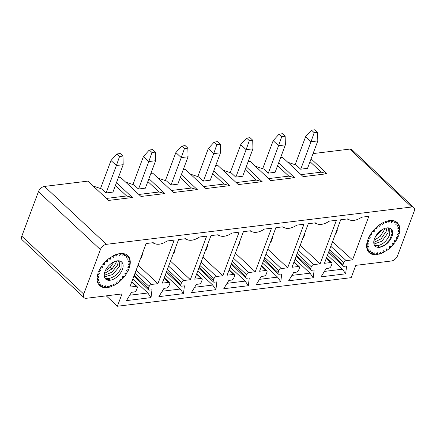 <?xml version="1.0" encoding="UTF-8"?>
<svg xmlns="http://www.w3.org/2000/svg" width="436" height="436" viewBox="0 0 436 436"><rect width="100%" height="100%" fill="white"/><g stroke="black" fill="none" stroke-linecap="round" stroke-linejoin="round"><path stroke-width="0.65" d="M102.465 267.453L100.22 268.467A20.552 12.126 -46.9 0 1 102.002 265.693L102.465 267.453L101.441 266.494M122.047 255.387L121.927 253.409A20.552 12.126 -46.9 0 1 124.189 253.692L122.047 255.387M105.414 287.695A20.552 12.126 -46.9 0 1 103.158 287.411L105.299 285.716L105.414 287.695L104.308 286.501M102.602 287.259A20.552 12.126 -46.9 0 1 100.716 286.398L102.956 285.068L102.602 287.259L101.457 285.956M100.275 286.092A20.552 12.126 -46.9 0 1 98.988 284.872A20.552 12.126 -46.9 0 1 98.841 284.686L101.081 283.787L100.275 286.092L99.026 284.615M98.531 284.245A20.552 12.126 -46.9 0 1 97.615 282.359L99.757 281.928L98.531 284.245M97.446 281.803A20.552 12.126 -46.9 0 1 97.092 279.52L99.043 279.569L97.446 281.803M97.075 278.866A20.552 12.126 -46.9 0 1 97.293 276.282L98.967 276.816L97.075 278.866M97.43 275.568A20.552 12.126 -46.9 0 1 98.209 272.8L99.533 273.792L97.43 275.568M98.492 272.048A20.552 12.126 -46.9 0 1 99.806 269.214L100.716 270.625L98.492 272.048M102.531 264.974A20.552 12.126 -46.9 0 1 104.711 262.379L104.705 264.418L102.531 264.974M105.332 261.725A20.552 12.126 -46.9 0 1 107.812 259.425L107.338 261.649L105.332 261.725M108.499 258.859A20.552 12.126 -46.9 0 1 111.169 256.957L110.248 259.273L108.499 258.859M111.889 256.51A20.552 12.126 -46.9 0 1 114.635 255.082L113.306 257.387L111.889 256.51M115.36 254.771A20.552 12.126 -46.9 0 1 118.058 253.883L116.379 256.079L115.36 254.771M118.843 282.245A20.552 12.126 -46.9 0 1 116.178 284.147L117.099 281.83L118.843 282.245M122.009 279.378A20.552 12.126 -46.9 0 1 119.535 281.678L120.004 279.449L122.009 279.378M124.81 276.13A20.552 12.126 -46.9 0 1 122.636 278.724L122.636 276.686L124.81 276.13M127.127 272.636A20.552 12.126 -46.9 0 1 125.345 275.41L124.876 273.65L127.127 272.636M128.854 269.056A20.552 12.126 -46.9 0 1 127.541 271.884L126.625 270.478L128.854 269.056M127.939 267.208L129.132 268.304L127.813 267.312L129.917 265.535A20.552 12.126 -46.9 0 1 129.132 268.304M128.843 263.78L130.048 264.821L128.375 264.287L130.266 262.238A20.552 12.126 -46.9 0 1 130.048 264.821M128.996 260.559L130.25 261.584L128.298 261.535L129.895 259.3A20.552 12.126 -46.9 0 1 130.25 261.584M128.369 257.692L129.726 258.744L127.585 259.175L128.816 256.853A20.552 12.126 -46.9 0 1 129.726 258.744M126.974 255.289L128.5 256.417L126.26 257.316L127.072 255.011A20.552 12.126 -46.9 0 1 128.5 256.417M124.745 253.845A20.552 12.126 -46.9 0 1 126.625 254.706L124.385 256.036L124.745 253.845M118.756 253.719A20.552 12.126 -46.9 0 1 121.29 253.409L119.339 255.403L118.756 253.719M108.586 287.384A20.552 12.126 -46.9 0 1 106.057 287.689L108.008 285.7L108.586 287.384L107.474 286.245M111.981 286.332A20.552 12.126 -46.9 0 1 109.289 287.22L110.962 285.024L111.981 286.332L110.82 285.215M115.453 284.594A20.552 12.126 -46.9 0 1 112.711 286.021L114.036 283.716L115.453 284.594M38.439 191.682L21.8 236.181L83.75 294.087A5.706 3.368 133.1 0 0 84.104 297.739A5.706 3.368 133.1 0 0 86.235 298.3L121.993 293.929L117.388 306.241L351.176 277.661L355.776 265.35L391.533 260.979A5.706 3.368 133.1 0 0 397.561 255.725L414.2 211.22A5.706 3.368 133.1 0 0 413.84 207.574A5.706 3.368 133.1 0 0 411.715 207.007L106.411 244.329A5.706 3.368 133.1 0 0 100.389 249.588L38.439 191.682A5.706 3.368 -46.9 0 1 44.467 186.423L87.887 181.114L108.559 200.44L132.397 197.524L126.62 195.96L115.415 185.485M83.75 294.087L100.389 249.588M370.257 253.447A20.552 12.126 133.1 0 0 372.142 254.308L372.497 252.117L370.257 253.447M372.698 254.46A20.552 12.126 133.1 0 0 374.955 254.744L374.84 252.766L372.698 254.46M378.132 254.428A20.552 12.126 -46.9 0 1 375.598 254.738L377.549 252.749L378.132 254.428L377.015 253.294M378.83 254.27A20.552 12.126 133.1 0 0 381.527 253.381L380.508 252.073L378.83 254.27M382.252 253.071A20.552 12.126 133.1 0 0 384.993 251.643L383.582 250.76L382.252 253.071M385.718 251.196A20.552 12.126 133.1 0 0 388.389 249.288L386.639 248.88L385.718 251.196M389.076 248.727A20.552 12.126 133.1 0 0 391.555 246.427L389.544 246.498L389.076 248.727M392.177 245.773A20.552 12.126 133.1 0 0 394.357 243.179L392.177 243.735L392.177 245.773M394.885 242.46A20.552 12.126 133.1 0 0 396.667 239.686L394.417 240.699L394.885 242.46M397.082 238.933A20.552 12.126 133.1 0 0 398.395 236.099L396.171 237.527L397.082 238.933M398.673 235.353A20.552 12.126 133.1 0 0 399.458 232.584L397.354 234.361L398.673 235.353L397.479 234.252M399.594 231.865A20.552 12.126 133.1 0 0 399.812 229.282L397.921 231.336L399.594 231.865L398.39 230.829M399.79 228.633A20.552 12.126 133.1 0 0 399.436 226.349L397.845 228.584L399.79 228.633L398.537 227.608M399.267 225.788A20.552 12.126 133.1 0 0 398.357 223.902L397.125 226.224L399.267 225.788L397.915 224.742M398.041 223.466A20.552 12.126 133.1 0 0 396.613 222.06L395.801 224.366L398.041 223.466L396.515 222.338M396.171 221.755A20.552 12.126 133.1 0 0 394.286 220.894L393.931 223.085L396.171 221.755M393.73 220.741A20.552 12.126 133.1 0 0 391.474 220.458L391.588 222.436L393.73 220.741M388.296 220.769A20.552 12.126 -46.9 0 1 390.83 220.458L388.879 222.453L388.296 220.769M387.599 220.932A20.552 12.126 133.1 0 0 384.901 221.82L385.92 223.128L387.599 220.932M384.176 222.126A20.552 12.126 133.1 0 0 381.435 223.559L382.846 224.436L384.176 222.126M380.71 224A20.552 12.126 133.1 0 0 378.039 225.908L379.789 226.322L380.71 224M377.353 226.469A20.552 12.126 133.1 0 0 374.873 228.775L376.884 228.698L377.353 226.469M374.252 229.429A20.552 12.126 133.1 0 0 372.072 232.023L374.252 231.467L374.252 229.429M371.543 232.737A20.552 12.126 133.1 0 0 369.761 235.516L372.012 234.503L371.543 232.737M369.347 236.263A20.552 12.126 133.1 0 0 368.033 239.097L370.257 237.675L369.347 236.263M367.755 239.849A20.552 12.126 133.1 0 0 366.97 242.618L369.074 240.841L367.755 239.849M366.834 243.332A20.552 12.126 133.1 0 0 366.616 245.915L368.507 243.866L366.834 243.332M366.638 246.569A20.552 12.126 133.1 0 0 366.992 248.852L368.584 246.618L366.638 246.569M298.398 266.494L292.011 267.273L308.296 223.717L315.43 222.845A16.557 9.772 133.1 0 0 317.277 223.946A16.557 9.772 133.1 0 0 329.262 221.156L336.39 220.284L320.106 263.84L313.724 264.619A2.284 1.346 133.1 0 0 311.309 266.723L310.601 268.614A2.284 1.346 133.1 0 0 310.748 270.075A2.284 1.346 133.1 0 0 311.598 270.298L314.154 269.988L313.217 277.781L288.637 280.789L293.717 272.484L296.273 272.173A2.284 1.346 133.1 0 0 298.682 270.069L299.39 268.178A2.284 1.346 133.1 0 0 299.249 266.718A2.284 1.346 133.1 0 0 298.398 266.494L293.88 262.27M265.96 270.456L259.573 271.236L275.863 227.685L282.991 226.813A16.557 9.772 133.1 0 0 284.839 227.914A16.557 9.772 133.1 0 0 296.823 225.118L303.957 224.246L287.673 267.802L281.285 268.587A2.284 1.346 133.1 0 0 278.877 270.685L278.168 272.582A2.284 1.346 133.1 0 0 278.31 274.042A2.284 1.346 133.1 0 0 279.16 274.266L281.716 273.955L280.779 281.749L256.199 284.752L261.284 276.451L263.835 276.141A2.284 1.346 133.1 0 0 266.249 274.037L266.957 272.146A2.284 1.346 133.1 0 0 266.81 270.685A2.284 1.346 133.1 0 0 265.96 270.456L261.447 266.238M233.522 274.424L227.14 275.203L243.424 231.647L250.553 230.775A16.557 9.772 133.1 0 0 252.4 231.876A16.557 9.772 133.1 0 0 264.385 229.085L271.519 228.213L255.234 271.77L248.847 272.549A2.284 1.346 133.1 0 0 246.438 274.653L245.73 276.544A2.284 1.346 133.1 0 0 245.871 278.005A2.284 1.346 133.1 0 0 246.722 278.233L249.278 277.917L248.346 285.711L223.761 288.719L228.846 280.419L231.402 280.103A2.284 1.346 133.1 0 0 233.81 278.005L234.519 276.108A2.284 1.346 133.1 0 0 234.377 274.647A2.284 1.346 133.1 0 0 233.522 274.424L229.009 270.2M201.089 278.386L194.701 279.171L210.986 235.614L218.12 234.742A16.557 9.772 133.1 0 0 219.962 235.843A16.557 9.772 133.1 0 0 231.952 233.053L239.081 232.181L222.796 275.732L216.409 276.517A2.284 1.346 133.1 0 0 214 278.615L213.291 280.512A2.284 1.346 133.1 0 0 213.433 281.972A2.284 1.346 133.1 0 0 214.289 282.196L216.839 281.885L215.907 289.678L191.322 292.681L196.407 284.381L198.963 284.07A2.284 1.346 133.1 0 0 201.372 281.967L202.081 280.076A2.284 1.346 133.1 0 0 201.939 278.615A2.284 1.346 133.1 0 0 201.089 278.386L196.571 274.168M168.65 282.354L162.263 283.133L178.547 239.577L185.681 238.705A16.557 9.772 133.1 0 0 187.529 239.805A16.557 9.772 133.1 0 0 199.514 237.015L206.642 236.143L190.358 279.699L183.976 280.479A2.284 1.346 133.1 0 0 181.561 282.583L180.853 284.474A2.284 1.346 133.1 0 0 181 285.934A2.284 1.346 133.1 0 0 181.85 286.163L184.406 285.847L183.469 293.646L158.889 296.649L163.969 288.349L166.525 288.033A2.284 1.346 133.1 0 0 168.934 285.934L169.642 284.038A2.284 1.346 133.1 0 0 169.5 282.577A2.284 1.346 133.1 0 0 168.65 282.354L164.132 278.135M157.925 283.667L151.537 284.446A2.284 1.346 133.1 0 0 149.128 286.55L148.42 288.441A2.284 1.346 133.1 0 0 148.562 289.902A2.284 1.346 133.1 0 0 149.412 290.125L151.968 289.815L151.03 297.608L126.451 300.617L131.536 292.311L134.086 292A2.284 1.346 133.1 0 0 136.501 289.896L137.209 288.005A2.284 1.346 133.1 0 0 137.062 286.545A2.284 1.346 133.1 0 0 136.212 286.321L129.824 287.101L146.115 243.544L153.243 242.672A16.557 9.772 133.1 0 0 155.091 243.773A16.557 9.772 133.1 0 0 167.075 240.983L174.209 240.111L157.925 283.667L138.054 265.093M346.157 260.652A2.284 1.346 -46.9 0 0 343.748 262.755L343.039 264.647A2.284 1.346 -46.9 0 0 343.181 266.107A2.284 1.346 -46.9 0 0 344.037 266.336L346.587 266.02L345.655 273.819L321.07 276.822L326.155 268.522L328.711 268.205A2.284 1.346 -46.9 0 0 331.12 266.107L331.829 264.211A2.284 1.346 -46.9 0 0 331.687 262.75A2.284 1.346 -46.9 0 0 330.837 262.526L324.449 263.306L340.734 219.749L347.863 218.877A16.557 9.772 133.1 0 0 349.71 219.978A16.557 9.772 133.1 0 0 361.7 217.188L368.829 216.316L352.544 259.872L346.157 260.652L330.81 246.302M122.396 269.486A11.701 6.905 -46.9 0 1 110.041 280.255A11.701 6.905 -46.9 0 1 105.681 279.1A11.701 6.905 -46.9 0 1 108.624 265.835A11.701 6.905 -46.9 0 1 121.666 262.003A11.701 6.905 -46.9 0 1 122.396 269.486M368.387 251.736A20.552 12.126 133.1 0 0 368.529 251.921A20.552 12.126 133.1 0 0 369.815 253.142L370.627 250.836L368.387 251.736M367.161 249.408A20.552 12.126 133.1 0 0 368.071 251.294L369.303 248.972L367.161 249.408M390.841 228.747L392.084 233.467L389.882 239.522L385.113 244.754L379.587 247.305A11.701 6.905 -46.9 0 0 390.438 239.517A11.701 6.905 -46.9 0 0 391.206 229.053A11.701 6.905 -46.9 0 0 382.416 229.478A11.701 6.905 -46.9 0 0 374.486 238.666A11.701 6.905 133.1 0 0 375.222 246.149A11.701 6.905 133.1 0 0 379.587 247.305L377.838 245.67C383.206 244.307 387.179 240.579 389.751 234.486L389.784 228.175M380.361 252.264L381.527 253.381M368.567 251.659L369.815 253.142M373.848 253.55L374.955 254.744M370.998 253.005L372.142 254.308M313.07 153.586L349.765 149.101A5.706 3.368 -46.9 0 1 351.896 149.668L413.84 207.574M280.631 157.554L282.506 157.325L303.178 176.645L327.016 173.735L321.239 172.166L310.034 161.696M248.193 161.522L250.068 161.287L270.74 180.613L294.578 177.697L288.806 176.133L277.601 165.658M215.755 165.484L217.635 165.255L238.307 184.581L262.145 181.665L256.368 180.101L245.163 169.626M183.322 169.451L185.196 169.223L205.868 188.543L229.707 185.627L223.93 184.063L212.724 173.588M150.883 173.414L152.758 173.185L173.43 192.51L197.268 189.595L191.491 188.03L180.286 177.556M118.445 177.381L120.325 177.152L140.992 196.473L164.83 193.562L159.058 191.993L147.853 181.523M84.104 297.739L22.16 239.833A5.706 3.368 -46.9 0 1 21.8 236.181M114.079 261.714L110.308 267.257L105.223 270.93M116.543 260.973L115.834 263.349L112.057 268.892L104.406 273.486M119.889 261.011L119.333 266.619L112.831 274.467L104.411 276.876M121.077 261.546L121.088 268.254C118.216 274.081 113.954 277.536 108.291 278.62L104.885 278.075M105.599 279.018L110.041 280.255L108.291 278.62L108.335 280.223M118.407 260.788L117.584 264.984L111.954 272.189L104.22 275.378M117.388 306.241L106.275 295.853M116.477 182.646L132.397 197.524M148.916 178.678L164.83 193.562M181.349 174.716L197.268 189.595M213.787 170.749L229.707 185.627M246.226 166.786L262.145 181.665M278.664 162.819L294.578 177.697M311.097 158.851L327.016 173.735M142.512 253.18L142.768 253.801L141.351 257.589L140.839 257.649M132.86 278.991L147.842 292.997L129.764 295.205M147.842 292.997L151.03 297.608M142.768 253.801L142.256 253.861M93.146 186.03L101.648 188.908L106.024 192.995L112.946 192.085M106.112 192.985L116.379 165.527L110.989 160.492L100.514 188.516M112.924 192.156L123.186 164.694L116.379 165.527L119.568 156.486L116.87 153.968L110.989 160.492M116.87 153.968L120.276 153.554L122.968 156.072L123.186 164.694M119.568 156.486L122.968 156.072M106.406 198.429L126.62 195.96M174.945 249.212L175.207 249.833L173.79 253.621L173.277 253.687M190.358 279.699L170.492 261.131M165.299 275.023L180.281 289.03L162.197 291.243M180.281 289.03L183.469 293.646M175.207 249.833L174.689 249.899M125.579 182.068L134.086 184.94L138.463 189.033L145.384 188.123M138.55 189.022L148.812 161.565L143.428 156.529L132.953 184.548M145.357 188.189L155.625 160.731L148.812 161.565L152 152.518L149.308 150.006L143.428 156.529M149.308 150.006L152.714 149.586L155.407 152.104L155.625 160.731M152 152.518L155.407 152.104M138.844 194.467L159.058 191.993M207.383 245.245L207.645 245.866L206.228 249.654L205.71 249.719M222.796 275.732L202.931 257.164M197.731 271.061L212.714 285.062L194.636 287.275M212.714 285.062L215.907 289.678M207.645 245.866L207.127 245.931M158.017 178.101L166.525 180.978L170.901 185.066L177.823 184.155M170.983 185.055L181.251 157.598L175.866 152.562L165.386 180.586M177.795 184.226L188.063 156.764L181.251 157.598L184.439 148.556L181.747 146.038L175.866 152.562M181.747 146.038L185.153 145.624L187.845 148.136L188.063 156.764M184.439 148.556L187.845 148.136M171.283 190.499L191.491 188.03M239.822 241.282L240.078 241.904L238.666 245.691L238.149 245.751M255.234 271.77L235.364 253.196M230.17 267.094L245.152 281.1L227.074 283.307M245.152 281.1L248.346 285.711M240.078 241.904L239.566 241.964M190.456 174.133L198.958 177.011L203.334 181.104L210.256 180.193M203.421 181.093L213.689 153.63L208.299 148.594L197.824 176.618M210.234 180.259L220.502 152.802L213.689 153.63L216.877 144.589L214.185 142.071L208.299 148.594M214.185 142.071L217.586 141.656L220.284 144.174L220.502 152.802M216.877 144.589L220.284 144.174M203.721 186.537L223.93 184.063M272.26 237.315L272.516 237.936L271.099 241.724L270.587 241.789M287.673 267.802L267.802 249.234M262.608 263.126L277.59 277.132L259.513 279.345M277.59 277.132L280.779 281.749M272.516 237.936L272.004 238.002M222.889 170.171L231.396 173.043L235.772 177.136L242.694 176.226M235.86 177.125L246.127 149.668L240.737 144.632L230.263 172.656M242.672 176.291L252.935 148.834L246.127 149.668L249.316 140.626L246.618 138.108L240.737 144.632M246.618 138.108L250.024 137.689L252.717 140.207L252.935 148.834M249.316 140.626L252.717 140.207M236.154 182.57L256.368 180.101M304.693 233.353L304.955 233.974L303.538 237.762L303.025 237.822M320.106 263.84L300.24 245.266M295.047 259.164L310.029 273.17L291.946 275.378M310.029 273.17L313.217 277.781M304.955 233.974L304.437 234.034M255.327 166.203L263.835 169.081L268.211 173.168L275.132 172.258M268.298 173.163L278.56 145.7L273.176 140.665L262.695 168.688M275.105 172.329L285.373 144.866L278.56 145.7L281.749 136.659L279.056 134.141L273.176 140.665M279.056 134.141L282.463 133.727L285.155 136.245L285.373 144.866M281.749 136.659L285.155 136.245M268.592 178.602L288.806 176.133M337.132 229.385L337.393 230.006L335.976 233.794L335.458 233.86M352.544 259.872L332.488 241.806M327.48 255.196L342.462 269.203L324.384 271.415M342.462 269.203L345.655 273.819M337.393 230.006L336.875 230.072M287.765 162.241L296.273 165.113L300.649 169.206L307.571 168.296M300.731 169.195L310.999 141.738L305.614 136.702L295.134 164.721M307.543 168.361L317.811 140.904L310.999 141.738L314.187 132.691L311.495 130.179L305.614 136.702M311.495 130.179L314.901 129.759L317.593 132.277L317.811 140.904M314.187 132.691L317.593 132.277M301.031 174.64L321.239 172.166M374.982 237.506L382.023 229.707M373.974 240.427L380.257 236.312L384.498 229.581L384.846 228.366M373.766 242.465L381.059 238.863L386.252 231.216L386.868 227.892M373.984 244.04L381.941 241.228L388.002 232.851L388.476 227.875M374.513 245.277L377.838 245.67M370.257 237.675L369.15 236.639M372.012 234.503L370.987 233.543M374.252 231.467L373.26 230.546M376.884 228.698L375.892 227.772M379.789 226.322L378.759 225.358M382.846 224.436L381.723 223.385M113.306 257.387L112.183 256.335M110.248 259.273L109.213 258.308M107.338 261.649L106.346 260.728M104.705 264.418L103.719 263.497M100.716 270.625L99.61 269.59M110.308 267.257L112.074 268.876M106.411 244.329L44.467 186.423M349.765 149.101L411.715 207.007M136.212 286.321L131.699 282.097M148.42 288.441L134.272 275.214M149.128 286.55L134.98 273.323M151.537 284.446L136.185 270.097M180.853 284.474L166.705 271.252M181.561 282.583L167.413 269.355M183.976 280.479L168.623 266.129M213.291 280.512L199.143 267.284M214 278.615L199.852 265.393M216.409 276.517L201.061 262.167M245.73 276.544L231.581 263.322M246.438 274.653L232.29 261.426M248.847 272.549L233.494 258.199M278.168 272.582L264.02 259.355M278.877 270.685L264.728 257.463M281.285 268.587L265.933 254.232M310.601 268.614L296.453 255.387M311.309 266.723L297.161 253.496M313.724 264.619L298.371 250.269M330.837 262.526L326.319 258.308M343.039 264.647L328.891 251.425M343.748 262.755L329.6 249.528M131.857 281.678L137.062 286.545M133.901 276.201L148.562 289.902M155.091 243.773L152.458 242.77M187.529 239.805L184.891 238.803M164.29 277.71L169.5 282.577M166.339 272.233L181 285.934M219.962 235.843L217.33 234.835M196.729 273.743L201.939 278.615M198.778 268.271L213.433 281.972M252.4 231.876L249.768 230.873M229.167 269.78L234.377 274.647M231.216 264.303L245.871 278.005M284.839 227.914L282.206 226.905M261.605 265.813L266.81 270.685M263.649 260.336L278.31 274.042M317.277 223.946L314.639 222.943M294.038 261.851L299.249 266.718M296.088 256.373L310.748 270.075M349.71 219.978L347.078 218.976M331.687 262.75L326.477 257.883M343.181 266.107L328.526 252.406"/></g></svg>
